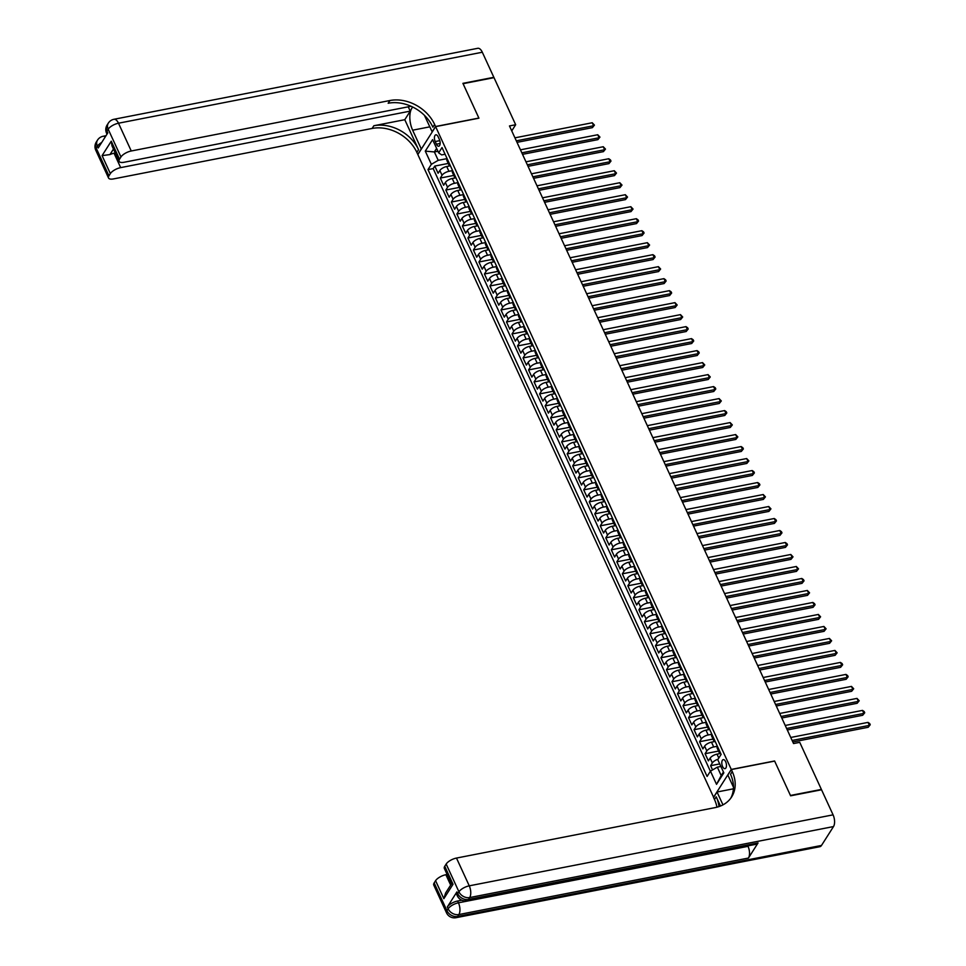 <?xml version="1.0" encoding="UTF-8"?>
<svg xmlns="http://www.w3.org/2000/svg" width="966" height="966" viewBox="0 0 966 966"><rect width="100%" height="100%" fill="white"/><g stroke="black" fill="none" stroke-linecap="round" stroke-linejoin="round"><path stroke-width="1.45" d="M725.659 761.727A4.601 2.21 -101 0 0 723.244 759.626A4.601 2.21 -101 0 0 722.592 766.557A4.601 2.21 -101 0 0 725.007 768.658A4.601 2.21 -101 0 0 725.659 761.727M713.645 797.336L417.843 154.56L435.618 126.631L731.274 769.431L713.5 797.361M449.927 165.886L446.727 166.514A5.748 2.282 155.3 0 0 439.856 170.499L438.105 173.252L434.797 166.055L448.26 163.435M452.619 170.596L448.936 171.308A5.748 2.282 155.3 0 0 442.066 175.293L440.315 178.058L453.766 175.426M440.315 178.058L443.623 185.255L445.374 182.489A5.748 2.282 155.3 0 1 452.245 178.505L455.445 177.889M460.963 189.879L457.763 190.495A5.748 2.282 155.3 0 0 450.893 194.48L449.142 197.245L445.833 190.048L459.285 187.416M466.481 201.87L463.282 202.498A5.748 2.282 155.3 0 0 456.411 206.483L454.648 209.236L451.339 202.039L464.803 199.407M471.988 213.86L468.8 214.488A5.748 2.282 155.3 0 0 461.929 218.473L460.166 221.226L456.858 214.029L470.321 211.409M477.506 225.851L474.306 226.479A5.748 2.282 155.3 0 0 467.435 230.463L465.684 233.217L462.376 226.02L475.84 223.4M483.024 237.841L479.824 238.469A5.748 2.282 155.3 0 0 472.954 242.454L471.203 245.207L467.894 238.01L481.346 235.39M488.542 249.844L485.343 250.46A5.748 2.282 155.3 0 0 478.472 254.444L476.721 257.21L473.412 250.013L486.864 247.381M494.061 261.834L490.861 262.45A5.748 2.282 155.3 0 0 483.99 266.447L482.239 269.2L478.919 262.003L492.382 259.371M499.567 273.825L496.379 274.453A5.748 2.282 155.3 0 0 489.508 278.437L487.745 281.191L484.437 273.994L497.901 271.374M505.085 285.815L501.885 286.443A5.748 2.282 155.3 0 0 495.015 290.428L493.264 293.181L489.955 285.984L503.419 283.364M510.603 297.806L507.404 298.434A5.748 2.282 155.3 0 0 500.533 302.418L498.782 305.171L495.473 297.975L508.937 295.354M516.122 309.808L512.922 310.424A5.748 2.282 155.3 0 0 506.051 314.409L504.3 317.162L500.992 309.977L514.443 307.345M521.64 321.799L518.44 322.415A5.748 2.282 155.3 0 0 511.569 326.399L509.819 329.165L506.51 321.968L519.962 319.335M527.146 333.789L523.958 334.417A5.748 2.282 155.3 0 0 517.088 338.402L515.325 341.155L512.016 333.958L525.48 331.326M532.664 345.78L529.477 346.408A5.748 2.282 155.3 0 0 522.594 350.392L520.843 353.145L517.534 345.949L530.998 343.328M538.183 357.77L534.983 358.398A5.748 2.282 155.3 0 0 528.112 362.383L526.361 365.136L523.053 357.939L536.516 355.319M543.701 369.761L540.501 370.389A5.748 2.282 155.3 0 0 533.63 374.373L531.88 377.126L528.571 369.93L542.023 367.309M549.219 381.763L546.019 382.379A5.748 2.282 155.3 0 0 539.149 386.364L537.398 389.129L534.089 381.932L547.541 379.3M554.738 393.754L551.538 394.37A5.748 2.282 155.3 0 0 544.667 398.366L542.904 401.119L539.596 393.923L553.059 391.29M560.244 405.744L557.056 406.372A5.748 2.282 155.3 0 0 550.185 410.357L548.422 413.11L545.114 405.913L558.577 403.293M565.762 417.735L562.562 418.363A5.748 2.282 155.3 0 0 555.692 422.347L553.941 425.1L550.632 417.904L564.096 415.283M571.28 429.725L568.08 430.353A5.748 2.282 155.3 0 0 561.21 434.338L559.459 437.091L556.15 429.894L569.602 427.274M576.799 441.728L573.599 442.343A5.748 2.282 155.3 0 0 566.728 446.328L564.977 449.081L561.669 441.897L575.12 439.264M582.317 453.718L579.117 454.334A5.748 2.282 155.3 0 0 572.246 458.319L570.495 461.084L567.175 453.887L580.638 451.255M587.823 465.709L584.635 466.337A5.748 2.282 155.3 0 0 577.765 470.321L576.002 473.074L572.693 465.878L586.157 463.245M593.341 477.699L590.141 478.327A5.748 2.282 155.3 0 0 583.271 482.312L581.52 485.065L578.211 477.868L591.675 475.248M598.86 489.69L595.66 490.317A5.748 2.282 155.3 0 0 588.789 494.302L587.038 497.055L583.73 489.859L597.193 487.238M604.378 501.68L601.178 502.308A5.748 2.282 155.3 0 0 594.307 506.293L592.556 509.046L589.248 501.849L602.699 499.229M609.896 513.683L606.696 514.298A5.748 2.282 155.3 0 0 599.826 518.283L598.075 521.048L594.754 513.852L608.218 511.219M615.402 525.673L612.215 526.289A5.748 2.282 155.3 0 0 605.344 530.274L603.581 533.039L600.272 525.842L613.736 523.21M620.921 537.664L617.733 538.291A5.748 2.282 155.3 0 0 610.85 542.276L609.099 545.029L605.791 537.833L619.254 535.2M626.439 549.654L623.239 550.282A5.748 2.282 155.3 0 0 616.368 554.267L614.618 557.02L611.309 549.823L624.773 547.203M631.957 561.644L628.757 562.272A5.748 2.282 155.3 0 0 621.887 566.257L620.136 569.01L616.827 561.814L630.279 559.193M637.475 573.635L634.276 574.263A5.748 2.282 155.3 0 0 627.405 578.248L625.654 581.001L622.346 573.816L635.797 571.184M642.994 585.638L639.794 586.253A5.748 2.282 155.3 0 0 632.923 590.238L631.16 593.003L627.852 585.807L641.315 583.174M648.5 597.628L645.312 598.244A5.748 2.282 155.3 0 0 638.429 602.241L636.679 604.994L633.37 597.797L646.834 595.165M654.018 609.618L650.818 610.246A5.748 2.282 155.3 0 0 643.948 614.231L642.197 616.984L638.888 609.788L652.352 607.167M659.537 621.609L656.337 622.237A5.748 2.282 155.3 0 0 649.466 626.222L647.715 628.975L644.407 621.778L657.858 619.158M665.055 633.599L661.855 634.227A5.748 2.282 155.3 0 0 654.984 638.212L653.233 640.965L649.925 633.768L663.376 631.148M670.573 645.602L667.373 646.218A5.748 2.282 155.3 0 0 660.503 650.203L658.74 652.956L655.431 645.771L668.895 643.139M676.079 657.592L672.891 658.208A5.748 2.282 155.3 0 0 666.021 662.193L664.258 664.958L660.949 657.761L674.413 655.129M681.598 669.583L678.398 670.211A5.748 2.282 155.3 0 0 671.527 674.196L669.776 676.949L666.468 669.752L679.931 667.12M687.116 681.573L683.916 682.201A5.748 2.282 155.3 0 0 677.045 686.186L675.294 688.939L671.986 681.742L685.437 679.122M692.634 693.564L689.434 694.192A5.748 2.282 155.3 0 0 682.564 698.177L680.813 700.93L677.504 693.733L690.956 691.113M698.152 705.554L694.952 706.182A5.748 2.282 155.3 0 0 688.082 710.167L686.331 712.92L683.01 705.723L696.474 703.103M703.659 717.557L700.471 718.173A5.748 2.282 155.3 0 0 693.6 722.157L691.837 724.923L688.529 717.726L701.992 715.094M709.177 729.547L705.989 730.163A5.748 2.282 155.3 0 0 699.106 734.16L697.355 736.913L694.047 729.716L707.51 727.084M714.695 741.538L711.495 742.166A5.748 2.282 155.3 0 0 704.625 746.15L702.874 748.904L699.565 741.707L713.029 739.087M720.213 753.528L717.013 754.156A5.748 2.282 155.3 0 0 710.143 758.141L708.392 760.894L705.083 753.697L718.535 751.077M511.751 130.881L515.663 124.735L509.468 125.942L793.545 743.554L799.739 742.347L821.39 789.427L790.442 795.465L774.587 760.979L731.274 769.431M435.195 141.543L436.415 144.188A4.456 2.137 -101 0 0 438.757 146.216A4.456 2.137 -101 0 0 439.385 139.502L438.178 136.858A4.456 2.137 -101 0 0 435.835 134.829A4.456 2.137 -101 0 0 435.195 141.543L439.808 140.65M437.924 151.239L434.362 151.94L438.226 160.332L431.355 164.317L427.986 169.605L707.1 776.435L710.457 771.146L716.53 784.344L723.836 772.86L717.762 759.674L721.131 754.386L442.017 147.556L438.661 152.845L441.679 154.898L445.085 154.234M431.355 164.317L425.281 151.131L432.587 139.647L438.661 152.845M717.376 746.247L713.705 746.96L711.495 742.166M711.87 734.245L708.187 734.969L705.989 730.163M706.351 722.254L702.668 722.979L700.471 718.173M700.833 710.264L697.162 710.976L694.952 706.182M695.315 698.273L691.644 698.986L689.434 694.192M689.796 686.283L686.126 686.995L683.916 682.201M684.29 674.28L680.607 675.005L678.398 670.211M678.772 662.29L675.089 663.014L672.891 658.208M673.254 650.299L669.583 651.012L667.373 646.218M667.735 638.309L664.065 639.021L661.855 634.227M662.217 626.318L658.546 627.031L656.337 622.237M656.711 614.328L653.028 615.04L650.818 610.246M651.193 602.325L647.51 603.05L645.312 598.244M645.674 590.335L641.992 591.059L639.794 586.253M640.156 578.344L636.485 579.057L634.276 574.263M634.638 566.354L630.967 567.066L628.757 562.272M629.132 554.363L625.449 555.076L623.239 550.282M623.613 542.361L619.93 543.085L617.733 538.291M618.095 530.37L614.412 531.095L612.215 526.289M612.577 518.38L608.906 519.104L606.696 514.298M607.059 506.389L603.388 507.102L601.178 502.308M601.54 494.399L597.869 495.111L595.66 490.317M596.034 482.408L592.351 483.121L590.141 478.327M590.516 470.406L586.833 471.13L584.635 466.337M584.998 458.415L581.327 459.14L579.117 454.334M579.479 446.425L575.808 447.137L573.599 442.343M573.961 434.434L570.29 435.147L568.08 430.353M568.455 422.444L564.772 423.156L562.562 418.363M562.937 410.441L559.254 411.166L557.056 406.372M557.418 398.451L553.747 399.175L551.538 394.37M551.9 386.46L548.229 387.185L546.019 382.379M546.382 374.47L542.711 375.182L540.501 370.389M540.875 362.479L537.193 363.192L534.983 358.398M535.357 350.489L531.674 351.201L529.477 346.408M529.839 338.486L526.156 339.211L523.958 334.417M524.321 326.496L520.65 327.22L518.44 322.415M518.802 314.505L515.132 315.218L512.922 310.424M513.284 302.515L509.613 303.227L507.404 298.434M507.778 290.524L504.095 291.237L501.885 286.443M502.26 278.534L498.577 279.246L496.379 274.453M496.741 266.531L493.071 267.256L490.861 262.45M491.223 254.541L487.552 255.266L485.343 250.46M485.705 242.551L482.034 243.263L479.824 238.469M480.199 230.56L476.516 231.272L474.306 226.479M474.68 218.57L470.997 219.282L468.8 214.488M469.162 206.567L465.491 207.292L463.282 202.498M463.644 194.577L459.973 195.301L457.763 190.495M458.125 182.586L454.455 183.311L452.245 178.505M434.797 166.055L433.191 168.591L710.384 771.266M718.028 759.252A5.748 2.282 -24.7 0 0 712.353 762.935L710.602 765.688L712.546 769.938M705.083 753.697L706.834 750.944A5.748 2.282 -24.7 0 1 713.705 746.96M699.565 741.707L701.316 738.954A5.748 2.282 -24.7 0 1 708.187 734.969M694.047 729.716L695.798 726.963A5.748 2.282 -24.7 0 1 702.668 722.979M688.529 717.726L690.292 714.961A5.748 2.282 -24.7 0 1 697.162 710.976M683.01 705.723L684.773 702.97A5.748 2.282 -24.7 0 1 691.644 698.986M677.504 693.733L679.255 690.98A5.748 2.282 -24.7 0 1 686.126 686.995M671.986 681.742L673.737 678.989A5.748 2.282 -24.7 0 1 680.607 675.005M666.468 669.752L668.218 666.999A5.748 2.282 -24.7 0 1 675.089 663.014M660.949 657.761L662.7 655.008A5.748 2.282 -24.7 0 1 669.583 651.012M655.431 645.771L657.194 643.006A5.748 2.282 -24.7 0 1 664.065 639.021M649.925 633.768L651.676 631.015A5.748 2.282 -24.7 0 1 658.546 627.031M644.407 621.778L646.157 619.025A5.748 2.282 -24.7 0 1 653.028 615.04M638.888 609.788L640.639 607.034A5.748 2.282 -24.7 0 1 647.51 603.05M633.37 597.797L635.121 595.044A5.748 2.282 -24.7 0 1 641.992 591.059M627.852 585.807L629.615 583.041A5.748 2.282 -24.7 0 1 636.485 579.057M622.346 573.816L624.096 571.051A5.748 2.282 -24.7 0 1 630.967 567.066M616.827 561.814L618.578 559.06A5.748 2.282 -24.7 0 1 625.449 555.076M611.309 549.823L613.06 547.07A5.748 2.282 -24.7 0 1 619.93 543.085M605.791 537.833L607.542 535.079A5.748 2.282 -24.7 0 1 614.412 531.095M600.272 525.842L602.035 523.089A5.748 2.282 -24.7 0 1 608.906 519.104M594.754 513.852L596.517 511.086A5.748 2.282 -24.7 0 1 603.388 507.102M589.248 501.849L590.999 499.096A5.748 2.282 -24.7 0 1 597.869 495.111M583.73 489.859L585.481 487.106A5.748 2.282 -24.7 0 1 592.351 483.121M578.211 477.868L579.962 475.115A5.748 2.282 -24.7 0 1 586.833 471.13M572.693 465.878L574.444 463.125A5.748 2.282 -24.7 0 1 581.327 459.14M567.175 453.887L568.938 451.134A5.748 2.282 -24.7 0 1 575.808 447.137M561.669 441.897L563.42 439.132A5.748 2.282 -24.7 0 1 570.29 435.147M556.15 429.894L557.901 427.141A5.748 2.282 -24.7 0 1 564.772 423.156M550.632 417.904L552.383 415.151A5.748 2.282 -24.7 0 1 559.254 411.166M545.114 405.913L546.865 403.16A5.748 2.282 -24.7 0 1 553.747 399.175M539.596 393.923L541.358 391.17A5.748 2.282 -24.7 0 1 548.229 387.185M534.089 381.932L535.84 379.167A5.748 2.282 -24.7 0 1 542.711 375.182M528.571 369.93L530.322 367.177A5.748 2.282 -24.7 0 1 537.193 363.192M523.053 357.939L524.804 355.186A5.748 2.282 -24.7 0 1 531.674 351.201M517.534 345.949L519.285 343.196A5.748 2.282 -24.7 0 1 526.156 339.211M512.016 333.958L513.779 331.205A5.748 2.282 -24.7 0 1 520.65 327.22M506.51 321.968L508.261 319.215A5.748 2.282 -24.7 0 1 515.132 315.218M500.992 309.977L502.743 307.212A5.748 2.282 -24.7 0 1 509.613 303.227M495.473 297.975L497.224 295.222A5.748 2.282 -24.7 0 1 504.095 291.237M489.955 285.984L491.706 283.231A5.748 2.282 -24.7 0 1 498.577 279.246M484.437 273.994L486.188 271.241A5.748 2.282 -24.7 0 1 493.071 267.256M478.919 262.003L480.682 259.25A5.748 2.282 -24.7 0 1 487.552 255.266M473.412 250.013L475.163 247.248A5.748 2.282 -24.7 0 1 482.034 243.263M467.894 238.01L469.645 235.257A5.748 2.282 -24.7 0 1 476.516 231.272M462.376 226.02L464.127 223.267A5.748 2.282 -24.7 0 1 470.997 219.282M456.858 214.029L458.608 211.276A5.748 2.282 -24.7 0 1 465.491 207.292M451.339 202.039L453.102 199.286A5.748 2.282 -24.7 0 1 459.973 195.301M445.833 190.048L447.584 187.295A5.748 2.282 -24.7 0 1 454.455 183.311M449.444 163.701L449.371 163.822A5.748 2.282 155.3 0 0 449.093 165.258A5.748 2.282 155.3 0 0 450.506 166.007M447.234 158.907L447.161 159.028A5.748 2.282 155.3 0 0 446.884 160.465L449.093 165.258M452.752 170.897L452.68 171.018A5.748 2.282 155.3 0 0 452.402 172.455L454.612 177.249A5.748 2.282 -24.7 0 1 454.889 175.812L454.962 175.691M458.27 182.888L458.198 183.009A5.748 2.282 155.3 0 0 457.92 184.446L460.13 189.239A5.748 2.282 -24.7 0 1 460.396 187.802L460.48 187.694M463.789 194.878L463.716 194.999A5.748 2.282 155.3 0 0 463.439 196.436L465.648 201.242A5.748 2.282 -24.7 0 1 465.914 199.805L465.986 199.684M469.307 206.881L469.222 206.99A5.748 2.282 155.3 0 0 468.957 208.427L471.154 213.232A5.748 2.282 -24.7 0 1 471.432 211.796L471.505 211.675M474.813 218.871L474.741 218.992A5.748 2.282 155.3 0 0 474.463 220.429L476.673 225.223A5.748 2.282 -24.7 0 1 476.95 223.786L477.023 223.665M480.331 230.862L480.259 230.983A5.748 2.282 155.3 0 0 479.981 232.42L482.191 237.213A5.748 2.282 -24.7 0 1 482.469 235.776L482.541 235.656M485.85 242.852L485.777 242.973A5.748 2.282 155.3 0 0 485.5 244.41L487.709 249.204A5.748 2.282 -24.7 0 1 487.975 247.767L488.059 247.646M491.368 254.843L491.296 254.964A5.748 2.282 155.3 0 0 491.018 256.401L493.228 261.194A5.748 2.282 -24.7 0 1 493.493 259.757L493.578 259.649M496.886 266.845L496.802 266.954A5.748 2.282 155.3 0 0 496.536 268.391L498.734 273.197A5.748 2.282 -24.7 0 1 499.011 271.76L499.084 271.639M502.392 278.836L502.32 278.957A5.748 2.282 155.3 0 0 502.042 280.394L504.252 285.187A5.748 2.282 -24.7 0 1 504.53 283.75L504.602 283.63M507.911 290.826L507.838 290.947A5.748 2.282 155.3 0 0 507.561 292.384L509.77 297.178A5.748 2.282 -24.7 0 1 510.048 295.741L510.12 295.62M513.429 302.817L513.357 302.938A5.748 2.282 155.3 0 0 513.079 304.375L515.289 309.168A5.748 2.282 -24.7 0 1 515.566 307.731L515.639 307.611M518.947 314.807L518.875 314.928A5.748 2.282 155.3 0 0 518.597 316.365L520.807 321.159A5.748 2.282 -24.7 0 1 521.072 319.722L521.157 319.613M524.466 326.798L524.381 326.919A5.748 2.282 155.3 0 0 524.115 328.355L526.313 333.161A5.748 2.282 -24.7 0 1 526.591 331.724L526.663 331.604M529.984 338.8L529.899 338.909A5.748 2.282 155.3 0 0 529.634 340.346L531.831 345.152A5.748 2.282 -24.7 0 1 532.109 343.715L532.181 343.594M535.49 350.791L535.418 350.912A5.748 2.282 155.3 0 0 535.14 352.349L537.35 357.142A5.748 2.282 -24.7 0 1 537.627 355.705L537.7 355.585M541.008 362.781L540.936 362.902A5.748 2.282 155.3 0 0 540.658 364.339L542.868 369.133A5.748 2.282 -24.7 0 1 543.146 367.696L543.218 367.575M546.527 374.772L546.454 374.893A5.748 2.282 155.3 0 0 546.176 376.329L548.386 381.123A5.748 2.282 -24.7 0 1 548.652 379.686L548.736 379.566M552.045 386.762L551.96 386.883A5.748 2.282 155.3 0 0 551.695 388.32L553.904 393.114A5.748 2.282 -24.7 0 1 554.17 391.677L554.243 391.568M557.563 398.765L557.479 398.873A5.748 2.282 155.3 0 0 557.213 400.31L559.411 405.116A5.748 2.282 -24.7 0 1 559.688 403.679L559.761 403.559M563.069 410.755L562.997 410.876A5.748 2.282 155.3 0 0 562.719 412.313L564.929 417.107A5.748 2.282 -24.7 0 1 565.207 415.67L565.279 415.549M568.588 422.746L568.515 422.866A5.748 2.282 155.3 0 0 568.237 424.303L570.447 429.097A5.748 2.282 -24.7 0 1 570.725 427.66L570.797 427.54M574.106 434.736L574.033 434.857A5.748 2.282 155.3 0 0 573.756 436.294L575.965 441.088A5.748 2.282 -24.7 0 1 576.231 439.651L576.316 439.53M579.624 446.727L579.552 446.847A5.748 2.282 155.3 0 0 579.274 448.284L581.484 453.078A5.748 2.282 -24.7 0 1 581.749 451.641L581.834 451.533M585.142 458.717L585.058 458.838A5.748 2.282 155.3 0 0 584.792 460.275L586.99 465.081A5.748 2.282 -24.7 0 1 587.268 463.644L587.34 463.523M590.649 470.72L590.576 470.828A5.748 2.282 155.3 0 0 590.298 472.265L592.508 477.071A5.748 2.282 -24.7 0 1 592.786 475.634L592.858 475.514M596.167 482.71L596.094 482.831A5.748 2.282 155.3 0 0 595.817 484.268L598.026 489.062A5.748 2.282 -24.7 0 1 598.304 487.625L598.377 487.504M601.685 494.701L601.613 494.821A5.748 2.282 155.3 0 0 601.335 496.258L603.545 501.052A5.748 2.282 -24.7 0 1 603.822 499.615L603.895 499.494M607.203 506.691L607.131 506.812A5.748 2.282 155.3 0 0 606.853 508.249L609.063 513.043A5.748 2.282 -24.7 0 1 609.329 511.606L609.413 511.485M612.722 518.682L612.637 518.802A5.748 2.282 155.3 0 0 612.372 520.239L614.569 525.033A5.748 2.282 -24.7 0 1 614.847 523.596L614.919 523.487M618.228 530.672L618.155 530.793A5.748 2.282 155.3 0 0 617.89 532.23L620.087 537.036A5.748 2.282 -24.7 0 1 620.365 535.599L620.438 535.478M623.746 542.675L623.674 542.783A5.748 2.282 155.3 0 0 623.396 544.22L625.606 549.026A5.748 2.282 -24.7 0 1 625.883 547.589L625.956 547.468M629.264 554.665L629.192 554.786A5.748 2.282 155.3 0 0 628.914 556.223L631.124 561.017A5.748 2.282 -24.7 0 1 631.402 559.58L631.474 559.459M634.783 566.656L634.71 566.776A5.748 2.282 155.3 0 0 634.433 568.213L636.642 573.007A5.748 2.282 -24.7 0 1 636.908 571.57L636.992 571.449M640.301 578.646L640.217 578.767A5.748 2.282 155.3 0 0 639.951 580.204L642.161 584.998A5.748 2.282 -24.7 0 1 642.426 583.561L642.499 583.44M645.819 590.637L645.735 590.757A5.748 2.282 155.3 0 0 645.469 592.194L647.667 596.988A5.748 2.282 -24.7 0 1 647.945 595.551L648.017 595.442M651.326 602.639L651.253 602.748A5.748 2.282 155.3 0 0 650.975 604.185L653.185 608.991A5.748 2.282 -24.7 0 1 653.463 607.554L653.535 607.433M656.844 614.63L656.771 614.75A5.748 2.282 155.3 0 0 656.494 616.187L658.703 620.981A5.748 2.282 -24.7 0 1 658.981 619.544L659.053 619.423M662.362 626.62L662.29 626.741A5.748 2.282 155.3 0 0 662.012 628.178L664.222 632.972A5.748 2.282 -24.7 0 1 664.487 631.535L664.572 631.414M667.88 638.611L667.808 638.731A5.748 2.282 155.3 0 0 667.53 640.168L669.74 644.962A5.748 2.282 -24.7 0 1 670.006 643.525L670.09 643.404M673.399 650.601L673.314 650.722A5.748 2.282 155.3 0 0 673.048 652.159L675.246 656.952A5.748 2.282 -24.7 0 1 675.524 655.516L675.596 655.407M678.905 662.591L678.832 662.712A5.748 2.282 155.3 0 0 678.555 664.149L680.764 668.955A5.748 2.282 -24.7 0 1 681.042 667.518L681.115 667.397M684.423 674.594L684.351 674.703A5.748 2.282 155.3 0 0 684.073 676.14L686.283 680.945A5.748 2.282 -24.7 0 1 686.56 679.509L686.633 679.388M689.941 686.585L689.869 686.705A5.748 2.282 155.3 0 0 689.591 688.142L691.801 692.936A5.748 2.282 -24.7 0 1 692.079 691.499L692.151 691.378M695.46 698.575L695.387 698.696A5.748 2.282 155.3 0 0 695.109 700.133L697.319 704.926A5.748 2.282 -24.7 0 1 697.585 703.49L697.669 703.369M700.978 710.565L700.893 710.686A5.748 2.282 155.3 0 0 700.628 712.123L702.825 716.917A5.748 2.282 -24.7 0 1 703.103 715.48L703.176 715.359M706.484 722.556L706.412 722.677A5.748 2.282 155.3 0 0 706.146 724.114L708.344 728.907A5.748 2.282 -24.7 0 1 708.621 727.47L708.694 727.362M712.002 734.558L711.93 734.667A5.748 2.282 155.3 0 0 711.652 736.104L713.862 740.91A5.748 2.282 -24.7 0 1 714.14 739.473L714.212 739.352M717.521 746.549L717.448 746.67A5.748 2.282 155.3 0 0 717.17 748.107L719.38 752.9A5.748 2.282 -24.7 0 1 719.658 751.463L719.73 751.343M447.101 158.605L438.226 160.332M435.618 126.631L478.931 118.178L463.076 83.692L494.012 77.654L515.663 124.735M436.608 148.402L434.362 151.94L425.281 151.131M720.89 766.461L717.34 767.161L721.191 775.553L723.449 772.015M433.191 168.591L427.986 169.605M710.602 765.688L719.718 763.913M456.012 177.998A5.748 2.282 -24.7 0 1 454.612 177.249M461.531 189.988A5.748 2.282 -24.7 0 1 460.13 189.239M467.049 201.979A5.748 2.282 -24.7 0 1 465.648 201.242M472.567 213.969A5.748 2.282 -24.7 0 1 471.154 213.232M478.085 225.972A5.748 2.282 -24.7 0 1 476.673 225.223M483.604 237.962A5.748 2.282 -24.7 0 1 482.191 237.213M489.11 249.953A5.748 2.282 -24.7 0 1 487.709 249.204M494.628 261.943A5.748 2.282 -24.7 0 1 493.228 261.194M500.147 273.933A5.748 2.282 -24.7 0 1 498.734 273.197M505.665 285.924A5.748 2.282 -24.7 0 1 504.252 285.187M511.183 297.926A5.748 2.282 -24.7 0 1 509.77 297.178M516.689 309.917A5.748 2.282 -24.7 0 1 515.289 309.168M522.208 321.907A5.748 2.282 -24.7 0 1 520.807 321.159M527.726 333.898A5.748 2.282 -24.7 0 1 526.313 333.161M533.244 345.888A5.748 2.282 -24.7 0 1 531.831 345.152M538.762 357.891A5.748 2.282 -24.7 0 1 537.35 357.142M544.269 369.881A5.748 2.282 -24.7 0 1 542.868 369.133M549.787 381.872A5.748 2.282 -24.7 0 1 548.386 381.123M555.305 393.862A5.748 2.282 -24.7 0 1 553.904 393.114M560.823 405.853A5.748 2.282 -24.7 0 1 559.411 405.116M566.342 417.843A5.748 2.282 -24.7 0 1 564.929 417.107M571.86 429.846A5.748 2.282 -24.7 0 1 570.447 429.097M577.366 441.836A5.748 2.282 -24.7 0 1 575.965 441.088M582.884 453.827A5.748 2.282 -24.7 0 1 581.484 453.078M588.403 465.817A5.748 2.282 -24.7 0 1 586.99 465.081M593.921 477.808A5.748 2.282 -24.7 0 1 592.508 477.071M599.439 489.798A5.748 2.282 -24.7 0 1 598.026 489.062M604.945 501.801A5.748 2.282 -24.7 0 1 603.545 501.052M610.464 513.791A5.748 2.282 -24.7 0 1 609.063 513.043M615.982 525.782A5.748 2.282 -24.7 0 1 614.569 525.033M621.5 537.772A5.748 2.282 -24.7 0 1 620.087 537.036M627.019 549.763A5.748 2.282 -24.7 0 1 625.606 549.026M632.525 561.765A5.748 2.282 -24.7 0 1 631.124 561.017M638.043 573.756A5.748 2.282 -24.7 0 1 636.642 573.007M643.561 585.746A5.748 2.282 -24.7 0 1 642.161 584.998M649.08 597.737A5.748 2.282 -24.7 0 1 647.667 596.988M654.598 609.727A5.748 2.282 -24.7 0 1 653.185 608.991M660.104 621.718A5.748 2.282 -24.7 0 1 658.703 620.981M665.622 633.72A5.748 2.282 -24.7 0 1 664.222 632.972M671.141 645.711A5.748 2.282 -24.7 0 1 669.74 644.962M676.659 657.701A5.748 2.282 -24.7 0 1 675.246 656.952M682.177 669.692A5.748 2.282 -24.7 0 1 680.764 668.955M687.695 681.682A5.748 2.282 -24.7 0 1 686.283 680.945M693.202 693.685A5.748 2.282 -24.7 0 1 691.801 692.936M698.72 705.675A5.748 2.282 -24.7 0 1 697.319 704.926M704.238 717.666A5.748 2.282 -24.7 0 1 702.825 716.917M709.756 729.656A5.748 2.282 -24.7 0 1 708.344 728.907M715.275 741.647A5.748 2.282 -24.7 0 1 713.862 740.91M710.457 771.146L717.34 767.161M720.781 753.637A5.748 2.282 -24.7 0 1 719.38 752.9M716.53 784.344L721.191 775.553M517.015 142.352L592.399 127.645L593.607 125.749L516.327 140.831M592.23 122.754L594.44 125.109L593.607 125.749L592.23 122.754L514.938 137.836M594.44 125.109L592.399 127.645M95.767 150.225A8.622 8.622 0 0 1 96.322 141.99A8.622 6.75 32.5 0 0 96.177 148.076L108.941 175.836A8.622 3.417 155.3 0 0 108.53 177.986L95.767 150.225A8.622 3.417 -24.7 0 1 96.177 148.076L97.373 146.18L98.206 147.979L107.806 132.885L106.984 131.086L108.18 129.203A8.622 3.417 -24.7 0 1 118.492 123.213L131.255 150.986A8.622 3.417 155.3 0 0 120.955 156.963L108.18 129.203A8.622 6.75 -147.5 0 1 108.337 123.117A8.622 8.622 0 0 1 113.952 119.289A8.622 4.142 -101 0 1 118.492 123.213L482.312 52.236L493.843 77.304L462.907 83.342L478.87 118.057L435.557 126.51L434.628 124.469A35.935 28.123 32.5 0 0 389.902 100.524L131.255 150.986M412.748 107.069A16.168 7.764 -101 0 0 412.639 130.193L421.273 148.969L417.783 154.439L416.853 152.399A35.935 28.123 32.5 0 0 372.115 128.454L113.481 178.915A8.622 3.417 155.3 0 1 108.53 177.986M432.225 131.956L424.412 115.316M432.08 131.98L435.557 126.51M408.256 106.828L410.236 111.126L120.665 167.625A8.622 3.417 155.3 0 0 110.353 173.602L102.082 155.623L111.259 141.193L112.02 145.902L119.12 161.346A8.622 3.417 155.3 0 0 124.083 162.264L411.069 106.272M404.79 119.699L418.58 149.682A35.935 28.123 32.5 0 0 373.854 125.737L404.79 119.699L410.236 111.126M111.259 141.193L119.53 159.185L120.955 156.963M119.53 159.185A8.622 3.417 155.3 0 0 119.12 161.346M113.952 119.289L477.784 48.3A8.622 4.142 79 0 1 482.312 52.236M108.941 175.836L110.353 173.602M113.469 149.042L109.955 154.572A8.622 3.417 -24.7 0 1 114.048 153.232L120.665 167.625M115.28 152.99L114.048 153.232M434.628 124.469L432.901 127.186A35.935 28.123 32.5 0 0 388.163 103.241L389.902 100.524M109.955 154.572L102.082 155.623M456.918 891.896L457.739 893.695A8.622 3.417 155.3 0 0 457.329 895.856L456.507 894.057A8.622 3.417 -24.7 0 1 456.918 891.896L447.306 907.002A8.622 3.417 -24.7 0 1 457.618 901.012L458.439 902.812L748.022 846.325A8.622 4.142 79 0 1 748.445 858.05L758.056 842.944A8.622 4.142 79 0 1 756.39 844.212L466.82 900.71A8.622 4.142 -101 0 0 468.474 899.443L758.056 842.944M461.82 900.203L457.618 901.012M790.611 795.815L774.647 761.099L731.334 769.552L732.264 771.592A35.935 28.123 -147.5 0 1 731.648 796.926A35.935 28.123 -147.5 0 1 715.118 807.612L456.483 858.062L469.259 885.834L833.078 814.845L821.547 789.777L790.611 795.815M733.411 788.811L717.038 792.011L722.954 804.871M717.038 792.011L713.548 797.481L714.49 799.522A35.935 28.123 -147.5 0 1 716.953 807.19M720.467 806.03L716.217 796.805A35.935 28.123 -147.5 0 1 718.994 806.574M731.334 769.552L727.845 775.022L733.472 787.254M452.595 883.866C450.953 883.769 451.098 883.902 453.03 884.264L443.853 898.682L435.581 880.69L434.169 882.924L446.932 910.684L448.139 908.801L447.306 907.002M435.581 880.69A8.622 3.417 -24.7 0 1 445.894 874.713L450.651 885.073M447.125 874.472L445.894 874.713M748.445 858.05L458.874 914.548L457.667 916.432A8.622 6.75 32.5 0 1 446.932 910.684A8.622 3.417 155.3 0 0 446.521 912.834L433.758 885.073A8.622 3.417 -24.7 0 1 434.169 882.924M833.078 814.845A8.622 4.142 79 0 1 833.501 826.57L821.498 845.443A8.622 4.142 79 0 1 819.832 846.711L456.012 917.7A8.622 4.142 -101 0 0 457.667 916.432L821.498 845.443M443.853 898.682L445.592 893.031L451.448 883.866L444.348 868.434A8.622 3.417 -24.7 0 1 444.758 866.273L453.03 884.264M833.501 826.57L469.681 897.559L468.474 899.443A8.622 6.75 32.5 0 1 457.739 893.695L458.947 891.811L446.171 864.051L444.758 866.273M446.171 864.051A8.622 3.417 -24.7 0 1 456.483 858.062M732.264 771.592L730.538 774.309A35.935 28.123 -147.5 0 1 730.731 798.242M522.534 154.343L597.918 139.635L599.125 137.752L521.833 152.821M597.737 134.745L599.958 137.1L599.125 137.752L597.737 134.745L520.457 149.827M599.958 137.1L597.918 139.635M528.052 166.333L603.436 151.626L604.631 149.742L527.351 164.812M603.255 146.735L605.477 149.09L604.631 149.742L603.255 146.735L525.975 161.817M605.477 149.09L603.436 151.626M533.57 178.324L608.954 163.616L610.15 161.733L532.87 176.814M608.773 158.738L610.44 159.885L610.983 161.081L610.15 161.733L608.773 158.738L531.493 173.808M610.983 161.081L608.954 163.616M539.088 190.314L614.473 175.607L615.668 173.723L538.388 188.805M614.291 170.728L616.501 173.071L615.668 173.723L614.291 170.728L537.011 185.798M616.501 173.071L614.473 175.607M544.595 202.317L619.979 187.609L621.186 185.714L543.906 200.795M619.81 182.719L622.019 185.074L621.186 185.714L619.81 182.719L542.518 197.801M622.019 185.074L619.979 187.609M550.113 214.307L625.497 199.6L626.705 197.704L549.413 212.786M625.316 194.709L627.538 197.064L626.705 197.704L625.316 194.709L548.036 209.791M627.538 197.064L625.497 199.6M555.631 226.298L631.015 211.59L632.211 209.707L554.931 224.776M630.834 206.7L633.056 209.054L632.211 209.707L630.834 206.7L553.554 221.782M633.056 209.054L631.015 211.59M561.149 238.288L636.534 223.581L637.729 221.697L560.449 236.767M636.352 218.69L638.019 219.85L638.562 221.045L637.729 221.697L636.352 218.69L559.072 233.772M638.562 221.045L636.534 223.581M566.668 250.279L642.052 235.571L643.247 233.687L565.967 248.769M641.871 230.693L643.537 231.84L644.081 233.035L643.247 233.687L641.871 230.693L564.591 245.762M644.081 233.035L642.052 235.571M572.186 262.269L647.558 247.562L648.766 245.678L571.486 260.76M647.389 242.683L649.599 245.038L648.766 245.678L647.389 242.683L570.109 257.765M649.599 245.038L647.558 247.562M577.692 274.272L653.076 259.564L654.284 257.668L577.004 272.75M652.895 254.674L654.562 255.821L655.117 257.028L654.284 257.668L652.895 254.674L575.615 269.755M655.117 257.028L653.076 259.564M583.21 286.262L658.595 271.555L659.79 269.659L582.51 284.741M658.414 266.664L660.635 269.019L659.79 269.659L658.414 266.664L581.134 281.746M660.635 269.019L658.595 271.555M588.729 298.252L664.113 283.545L665.308 281.661L588.028 296.731M663.932 278.655L665.598 279.814L666.142 281.009L665.308 281.661L663.932 278.655L586.652 293.736M666.142 281.009L664.113 283.545M594.247 310.243L669.631 295.536L670.827 293.652L593.547 308.734M669.45 290.657L671.116 291.804L671.66 293L670.827 293.652L669.45 290.657L592.17 305.727M671.66 293L669.631 295.536M599.765 322.233L675.137 307.526L676.345 305.642L599.065 320.724M674.968 302.648L677.178 304.99L676.345 305.642L674.968 302.648L597.688 317.717M677.178 304.99L675.137 307.526M605.271 334.236L680.656 319.529L681.863 317.633L604.583 332.715M680.487 314.638L682.696 316.993L681.863 317.633L680.487 314.638L603.195 329.72M682.696 316.993L680.656 319.529M610.79 346.226L686.174 331.519L687.381 329.623L610.089 344.705M685.993 326.629L687.659 327.776L688.215 328.983L687.381 329.623L685.993 326.629L608.713 341.71M688.215 328.983L686.174 331.519M616.308 358.217L691.692 343.51L692.888 341.626L615.608 356.695M691.511 338.619L693.177 339.778L693.721 340.974L692.888 341.626L691.511 338.619L614.231 353.701M693.721 340.974L691.692 343.51M621.826 370.207L697.211 355.5L698.406 353.616L621.126 368.686M697.029 350.61L698.696 351.769L699.239 352.964L698.406 353.616L697.029 350.61L619.749 365.691M699.239 352.964L697.211 355.5M627.345 382.198L702.729 367.491L703.924 365.607L626.644 380.689M702.548 362.612L704.757 364.955L703.924 365.607L702.548 362.612L625.268 377.682M704.757 364.955L702.729 367.491M632.851 394.188L708.235 379.481L709.442 377.597L632.162 392.679M708.066 374.603L710.276 376.957L709.442 377.597L708.066 374.603L630.774 389.672M710.276 376.957L708.235 379.481M638.369 406.191L713.753 391.484L714.961 389.588L637.669 404.669M713.572 386.593L715.238 387.74L715.794 388.948L714.961 389.588L713.572 386.593L636.292 401.675M715.794 388.948L713.753 391.484M643.887 418.181L719.272 403.474L720.467 401.578L643.187 416.66M719.09 398.584L721.312 400.938L720.467 401.578L719.09 398.584L641.81 413.665M721.312 400.938L719.272 403.474M649.406 430.172L724.79 415.465L725.985 413.581L648.705 428.65M724.609 410.574L726.275 411.733L726.818 412.929L725.985 413.581L724.609 410.574L647.329 425.656M726.818 412.929L724.79 415.465M654.924 442.162L730.308 427.455L731.503 425.571L654.223 440.653M730.127 422.577L732.337 424.919L731.503 425.571L730.127 422.577L652.847 437.646M732.337 424.919L730.308 427.455M660.43 454.153L735.814 439.445L737.022 437.562L659.742 452.643M735.645 434.567L737.855 436.91L737.022 437.562L735.645 434.567L658.365 449.637M737.855 436.91L735.814 439.445M665.948 466.143L741.333 451.436L742.54 449.552L665.26 464.634M741.151 446.558L742.818 447.705L743.373 448.912L742.54 449.552L741.151 446.558L663.871 461.639M743.373 448.912L741.333 451.436M671.467 478.146L746.851 463.439L748.046 461.543L670.766 476.624M746.67 458.548L748.892 460.903L748.046 461.543L746.67 458.548L669.39 473.63M748.892 460.903L746.851 463.439M676.985 490.136L752.369 475.429L753.565 473.545L676.285 488.615M752.188 470.539L753.854 471.698L754.398 472.893L753.565 473.545L752.188 470.539L674.908 485.62M754.398 472.893L752.369 475.429M682.503 502.127L757.887 487.419L759.083 485.536L681.803 500.605M757.706 482.529L759.373 483.688L759.916 484.884L759.083 485.536L757.706 482.529L680.426 497.611M759.916 484.884L757.887 487.419M688.021 514.117L763.394 499.41L764.601 497.526L687.321 512.608M763.225 494.532L765.434 496.874L764.601 497.526L763.225 494.532L685.945 509.601M765.434 496.874L763.394 499.41M693.528 526.108L768.912 511.4L770.119 509.517L692.839 524.598M768.743 506.522L770.953 508.865L770.119 509.517L768.743 506.522L691.451 521.592M770.953 508.865L768.912 511.4M699.046 538.11L774.43 523.403L775.638 521.507L698.346 536.589M774.249 518.513L775.915 519.66L776.471 520.867L775.638 521.507L774.249 518.513L696.969 533.594M776.471 520.867L774.43 523.403M704.564 550.101L779.948 535.393L781.144 533.498L703.864 548.579M779.767 530.503L781.434 531.662L781.977 532.858L781.144 533.498L779.767 530.503L702.487 545.585M781.977 532.858L779.948 535.393M710.082 562.091L785.467 547.384L786.662 545.5L709.382 560.57M785.286 542.494L786.952 543.653L787.495 544.848L786.662 545.5L785.286 542.494L708.006 557.575M787.495 544.848L785.467 547.384M715.601 574.082L790.973 559.374L792.18 557.491L714.9 572.56M790.804 554.484L793.014 556.839L792.18 557.491L790.804 554.484L713.524 569.566M793.014 556.839L790.973 559.374M721.107 586.072L796.491 571.365L797.699 569.481L720.419 584.563M796.322 566.487L798.532 568.829L797.699 569.481L796.322 566.487L719.03 581.556M798.532 568.829L796.491 571.365M726.625 598.063L802.009 583.355L803.217 581.472L725.925 596.553M801.828 578.477L803.495 579.624L804.05 580.832L803.217 581.472L801.828 578.477L724.548 593.559M804.05 580.832L802.009 583.355M732.143 610.065L807.528 595.358L808.723 593.462L731.443 608.544M807.347 590.467L809.568 592.822L808.723 593.462L807.347 590.467L730.067 605.549M809.568 592.822L807.528 595.358M737.662 622.056L813.046 607.348L814.241 605.453L736.961 620.534M812.865 602.458L814.531 603.617L815.075 604.813L814.241 605.453L812.865 602.458L735.585 617.54M815.075 604.813L813.046 607.348M743.18 634.046L818.564 619.339L819.76 617.455L742.48 632.525M818.383 614.448L820.593 616.803L819.76 617.455L818.383 614.448L741.103 629.53M820.593 616.803L818.564 619.339M748.686 646.037L824.07 631.329L825.278 629.446L747.998 644.527M823.901 626.451L826.111 628.794L825.278 629.446L823.901 626.451L746.609 641.521M826.111 628.794L824.07 631.329M754.205 658.027L829.589 643.32L830.796 641.436L753.504 656.518M829.408 638.441L831.629 640.784L830.796 641.436L829.408 638.441L752.128 653.511M831.629 640.784L829.589 643.32M759.723 670.03L835.107 655.322L836.302 653.427L759.022 668.508M834.926 650.432L837.148 652.787L836.302 653.427L834.926 650.432L757.646 665.514M837.148 652.787L835.107 655.322M765.241 682.02L840.625 667.313L841.821 665.417L764.541 680.499M840.444 662.422L842.111 663.57L842.654 664.777L841.821 665.417L840.444 662.422L763.164 677.504M842.654 664.777L840.625 667.313M770.759 694.011L846.144 679.303L847.339 677.42L770.059 692.489M845.962 674.413L847.629 675.572L848.172 676.768L847.339 677.42L845.962 674.413L768.682 689.495M848.172 676.768L846.144 679.303M776.278 706.001L851.65 691.294L852.857 689.41L775.577 704.48M851.481 686.403L853.69 688.758L852.857 689.41L851.481 686.403L774.201 701.485M853.69 688.758L851.65 691.294M781.784 717.992L857.168 703.284L858.376 701.401L781.096 716.482M856.987 698.406L859.209 700.748L858.376 701.401L856.987 698.406L779.707 713.476M859.209 700.748L857.168 703.284M787.302 729.982L862.686 715.275L863.894 713.391L786.602 728.473M862.505 710.396L864.172 711.544L864.727 712.751L863.894 713.391L862.505 710.396L785.225 725.466M864.727 712.751L862.686 715.275M792.82 741.985L868.205 727.277L869.4 725.381L792.12 740.463M868.023 722.387L869.69 723.534L870.233 724.742L869.4 725.381L868.023 722.387L790.743 737.469M870.233 724.742L868.205 727.277M718.801 758.044L717.013 754.156M448.936 171.308L446.727 166.514M442.066 175.293L439.856 170.499M712.353 762.935L710.143 758.141M706.834 750.944L704.625 746.15M701.316 738.954L699.106 734.16M695.798 726.963L693.6 722.157M690.292 714.961L688.082 710.167M684.773 702.97L682.564 698.177M679.255 690.98L677.045 686.186M673.737 678.989L671.527 674.196M668.218 666.999L666.021 662.193M662.7 655.008L660.503 650.203M657.194 643.006L654.984 638.212M651.676 631.015L649.466 626.222M646.157 619.025L643.948 614.231M640.639 607.034L638.429 602.241M635.121 595.044L632.923 590.238M629.615 583.041L627.405 578.248M624.096 571.051L621.887 566.257M618.578 559.06L616.368 554.267M613.06 547.07L610.85 542.276M607.542 535.079L605.344 530.274M602.035 523.089L599.826 518.283M596.517 511.086L594.307 506.293M590.999 499.096L588.789 494.302M585.481 487.106L583.271 482.312M579.962 475.115L577.765 470.321M574.444 463.125L572.246 458.319M568.938 451.134L566.728 446.328M563.42 439.132L561.21 434.338M557.901 427.141L555.692 422.347M552.383 415.151L550.185 410.357M546.865 403.16L544.667 398.366M541.358 391.17L539.149 386.364M535.84 379.167L533.63 374.373M530.322 367.177L528.112 362.383M524.804 355.186L522.594 350.392M519.285 343.196L517.088 338.402M513.779 331.205L511.569 326.399M508.261 319.215L506.051 314.409M502.743 307.212L500.533 302.418M497.224 295.222L495.015 290.428M491.706 283.231L489.508 278.437M486.188 271.241L483.99 266.447M480.682 259.25L478.472 254.444M475.163 247.248L472.954 242.454M469.645 235.257L467.435 230.463M464.127 223.267L461.929 218.473M458.608 211.276L456.411 206.483M453.102 199.286L450.893 194.48M447.584 187.295L445.374 182.489M449.371 163.822L447.161 159.028M454.889 175.812L452.68 171.018M460.396 187.802L458.198 183.009M465.914 199.805L463.716 194.999M471.432 211.796L469.222 206.99M476.95 223.786L474.741 218.992M482.469 235.776L480.259 230.983M487.975 247.767L485.777 242.973M493.493 259.757L491.296 254.964M499.011 271.76L496.802 266.954M504.53 283.75L502.32 278.957M510.048 295.741L507.838 290.947M515.566 307.731L513.357 302.938M521.072 319.722L518.875 314.928M526.591 331.724L524.381 326.919M532.109 343.715L529.899 338.909M537.627 355.705L535.418 350.912M543.146 367.696L540.936 362.902M548.652 379.686L546.454 374.893M554.17 391.677L551.96 386.883M559.688 403.679L557.479 398.873M565.207 415.67L562.997 410.876M570.725 427.66L568.515 422.866M576.231 439.651L574.033 434.857M581.749 451.641L579.552 446.847M587.268 463.644L585.058 458.838M592.786 475.634L590.576 470.828M598.304 487.625L596.094 482.831M603.822 499.615L601.613 494.821M609.329 511.606L607.131 506.812M614.847 523.596L612.637 518.802M620.365 535.599L618.155 530.793M625.883 547.589L623.674 542.783M631.402 559.58L629.192 554.786M636.908 571.57L634.71 566.776M642.426 583.561L640.217 578.767M647.945 595.551L645.735 590.757M653.463 607.554L651.253 602.748M658.981 619.544L656.771 614.75M664.487 631.535L662.29 626.741M670.006 643.525L667.808 638.731M675.524 655.516L673.314 650.722M681.042 667.518L678.832 662.712M686.56 679.509L684.351 674.703M692.079 691.499L689.869 686.705M697.585 703.49L695.387 698.696M703.103 715.48L700.893 710.686M708.621 727.47L706.412 722.677M714.14 739.473L711.93 734.667M719.658 751.463L717.448 746.67M440.158 143.451L436.415 144.188M418.58 149.682L416.853 152.399M373.854 125.737L372.115 128.454M106.574 133.236A8.622 3.417 -24.7 0 1 106.984 131.086A8.622 6.75 32.5 0 1 107.129 125A8.622 8.622 0 0 0 106.574 133.236L106.997 134.165M105.258 136.894A8.622 4.142 -101 0 0 103.145 136.266A8.622 8.622 0 0 0 97.518 140.106A8.622 6.75 -147.5 0 0 97.373 146.18A8.622 3.417 -24.7 0 1 101.696 142.497M429.725 126.86L412.639 130.193M716.217 796.805L714.49 799.522M458.439 902.812A8.622 3.417 155.3 0 0 448.139 908.801A8.622 6.75 -147.5 0 0 458.874 914.548A8.622 4.142 -101 0 0 458.439 902.812M469.259 885.834A8.622 3.417 155.3 0 0 458.947 891.811A8.622 6.75 -147.5 0 0 469.681 897.559A8.622 4.142 -101 0 0 469.259 885.834M107.129 125L108.337 123.117M106.006 135.711L103.145 136.266M96.322 141.99L97.518 140.106M446.521 912.834A8.622 8.622 0 0 0 456.012 917.7M457.329 895.856A8.622 8.622 0 0 0 466.82 900.71"/></g></svg>

